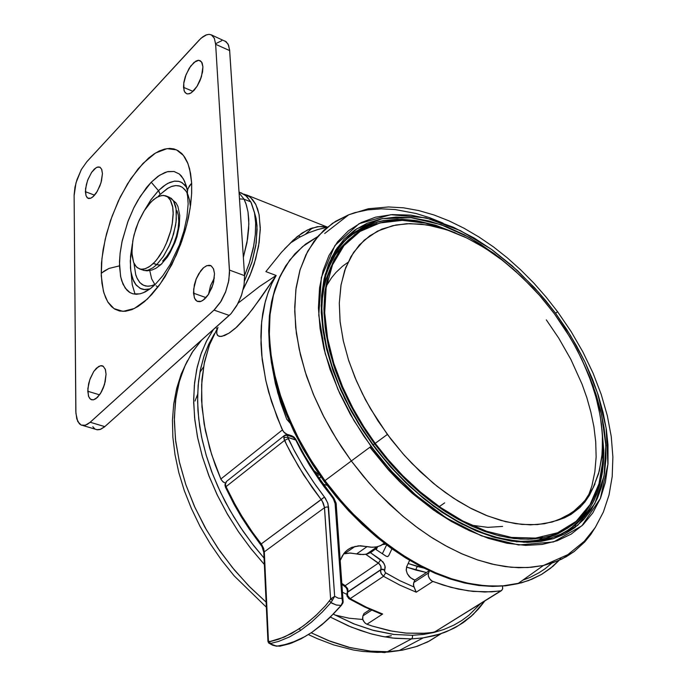 <?xml version="1.0" encoding="UTF-8"?>
<svg xmlns="http://www.w3.org/2000/svg" width="687" height="687" viewBox="0 0 687 687"><rect width="100%" height="100%" fill="white"/><g stroke="black" fill="none" stroke-linecap="round" stroke-linejoin="round"><path stroke-width="1.03" d="M241.154 192.815L246.891 196.508L251.356 202.931L254.473 212.498L255.658 222.811L255.332 234.533L253.305 248.093L249.621 262.073L244.572 275.556L249.089 263.714L253.786 245.62L255.375 233.975L255.667 223.129L254.662 213.477L250.841 201.926L244.014 199.221L246.401 205.009L247.998 211.914L248.831 224.048L246.942 242.58L243.361 257.29L247.543 239.024L248.677 228.428L248.746 219.376L247.99 211.905L245.852 203.378L244.014 199.221L239.497 198.844L244.014 199.221L239.102 192.901L244.014 199.221L250.841 201.926L245.783 195.512L239.042 191.974M85.403 191.707L86.347 184.46L88.013 179.273L91.629 172.36L94.411 169.036L97.142 167.19L99.89 167.173L101.624 169.174L102.432 173.605L101.736 169.449L100.01 167.233L98.129 166.915L96.034 167.757L91.569 172.446L87.593 180.38L85.557 188.805L85.927 195.494L87.051 197.581L88.623 198.5L90.564 198.303L92.754 196.997L97.331 191.312L100.98 182.854L102.432 173.605L101.521 180.853L99.873 186.048L96.266 193.004L93.492 196.345L90.77 198.225L87.644 198.096L86.012 195.743L85.403 191.707L94.6 195.177L85.403 191.707M193.502 293.143L194.344 284.856L196.164 279.042L198.783 273.684L203.627 267.655L206.976 265.594L211.055 265.809L213.425 268.711L214.473 273.684L213.537 268.978L211.321 265.981L209.071 265.242L206.332 265.86L203.266 267.973L200.681 270.85L196.19 278.974L193.614 289.236L194.215 297.377L195.666 300.107L197.65 301.516L200.089 301.653L202.957 300.408L208.582 294.311L213.168 283.971L214.473 273.684L213.683 281.936L211.888 287.767L207.766 295.513L204.477 299.231L201.145 301.344L197.032 301.232L194.558 298.287L193.502 293.143L206.1 297.608L193.502 293.143M214.344 277.977L210.505 285.844L208.539 294.38L210.6 285.569L214.344 277.977M87.79 391.204L88.657 383.69L90.22 378.485L93.672 371.564L96.403 368.18L100.525 365.724L103.282 366.308L105.412 369.658L106.064 374.252L105.257 369.194L103.084 366.171L101.083 365.656L98.55 366.489L93.784 371.401L89.799 379.662L87.884 388.593L88.494 396.107L89.722 398.486L91.448 399.757L93.458 399.86L95.94 398.7L100.482 393.574L104.51 384.505L106.064 374.252L105.231 381.74L103.685 386.961L101.513 391.796L97.528 397.335L93.432 399.86L90.624 399.327L88.7 396.674L87.79 391.204L99.624 394.845L87.79 391.204M105.326 381.311L102.964 388.782L105.326 381.311M183.541 87.361L183.884 82.234L185.335 76.515L189.157 68.271L194.052 62.337L198.749 60.284L201.566 61.942L202.897 66.768L202.107 62.946L200.303 60.731L198.191 60.293L195.821 61.1L190.6 66.115L186.057 74.522L183.73 83.282L184.047 90.512L185.121 92.642L187.019 93.887L189.329 93.733L191.682 92.479L197.04 86.382L201.454 76.686L202.897 66.768L202.579 71.877L200.08 80.499L197.341 85.892L194.129 90.237L190.814 93.046L187.791 93.982L186.495 93.707L184.425 91.5L183.541 87.361L192.987 91.397L183.541 87.361M200.965 78.172L199.35 82.131L200.965 78.163M187.087 192.875L185.061 189.767L182.321 187.276L179.015 185.842L175.674 185.576L172.076 186.289L168.306 187.963L160.123 194.395L158.86 191.132L151.26 182.21L146.511 187.594L137.718 200.544L133.896 207.672L127.67 222.124L121.942 241.953L120.131 252.945L119.486 261.987L120.577 276.346L121.728 280.863L125.214 288.111L130.135 292.679L133.072 293.856L139.701 293.907L143.334 292.765L150.968 288.171L154.884 284.77L149.912 288.969L145.086 291.958L140.552 293.71L136.404 294.268L132.72 293.761L129.542 292.318L126.872 290.12L122.973 284.126L120.697 276.955L119.478 265.826L108.958 268.48L102.097 272.619L101.221 273.435L101.899 283.199L103.917 292.997L107.807 301.945L114.076 308.652L123.025 311.4L134.429 308.489L147.379 299.077L160.363 283.774L171.81 264.632L180.69 244.297L186.709 225.044L190.162 208.221L191.613 194.301L191.656 183.197L187.937 188.676L187.096 193.562L187.611 196.465L187.096 193.562L187.603 189.646L189.44 185.851L191.656 183.197L190.574 173.287L187.998 163.678L183.42 155.391L176.456 149.843L167.01 148.624L155.494 153.029L142.956 163.394L130.788 178.74L120.251 197.04L112.11 216.027L106.502 233.889L103.144 249.579L101.547 262.735L101.221 273.435L104.089 271.082L108.958 268.48L119.478 265.826L120.036 253.761L122.2 240.725L128.203 220.69L133.776 207.912L140.311 196.284L151.26 182.21L158.122 176.241L164.846 172.506L168.075 171.544L174.077 171.501L179.281 173.983L183.455 178.929L186.4 186.177L187.362 190.582L184.657 181.274L181.42 176.052L179.298 173.991L173.974 171.475L167.285 171.724L159.53 175.279L151.26 182.21L158.448 190.617L151.08 199.531L144.322 210.565L150.754 199.986L158.448 190.617L160.123 194.395L158.062 196.602M132.385 243.662L130.298 260.888L130.813 270.927L132.831 279.205L136.301 285.277L141.041 288.806L143.823 289.545L150.049 288.866L144.966 289.639L139.985 288.308L135.562 284.349L133.725 281.275L131.14 272.971L130.478 267.861L130.547 256.234L132.385 243.662M162.304 280.949L161.874 281.215L162.304 280.949M152.334 285.534L148.71 286.23L145.369 285.929L142.08 284.47L139.521 282.159L137.22 278.587L135.64 274.482L133.991 263.267L135.786 274.955L136.936 277.995L139.908 282.597L143.514 285.277L147.447 286.23L151.458 285.783L155.348 284.281M170.84 198.045L172.944 200.157L174.601 203.154L175.769 206.967L176.413 211.502L176.044 222.21L173.519 234.155L169.105 246.049L163.283 256.586L156.696 264.658L159.805 264.984L161.952 263.688M151.183 201.772L156.593 197.392L161.746 195.426L165.43 195.701L167.997 197.126L170.118 199.599L172.755 207.388L173.184 212.472L172.179 224.305L170.78 230.686L166.374 243.404L163.506 249.355L156.894 259.531L153.347 263.456L148.684 267.157L143.978 269.141L140.002 269.089L136.49 267.02L133.639 262.425L132.162 256.165L131.973 247.99L133.192 238.75L135.897 228.591L139.195 220.141L143.746 211.493L148.349 204.941L153.476 199.642L158.834 196.25L163.54 195.348L167.559 196.783L170.642 200.501L172.566 206.289L173.193 214.241L172.48 222.502L170.599 231.356L167.465 240.785L163.6 249.183L159.65 255.787L155.099 261.635L150.316 266.049L145.421 268.737L140.964 269.278L137.452 267.844L135.219 265.483L133.527 262.125L131.904 252.842L132.754 241.154L134.077 234.834L138.31 222.167L144.244 210.694L151.183 201.772M140.148 269.124L144.296 270.463L147.825 270.214L152.66 267.956L156.696 264.658L163.669 256.011L169.732 244.641L172.179 238.363L175.529 225.568L176.336 219.436L176.087 208.659L173.433 200.879L171.312 198.406L167.405 196.671M162.175 263.336L160.956 264.572L158.929 265.07L153.347 263.456L156.696 264.658M176.997 210.737L178.302 215.074L178.766 221.231L178.07 228.754L176.447 235.942L173.811 243.55L170.608 250.266L166.675 256.449L162.673 261.069M158.448 190.617L165.713 184.588L169.878 182.381L174.283 181.153L178.757 181.325L180.939 182.064L184.966 185.112L186.735 187.482L182.253 182.785L178.603 181.291L174.524 181.119L167.843 183.343L163.162 186.4L158.448 190.617M163.343 278.407L165.009 276.732M190.402 206.624L189.526 200.037L187.886 194.601M187.577 193.88L186.031 191.072L182.287 187.259L180.2 186.203L175.829 185.567L171.467 186.503L167.319 188.539L160.123 194.395M187.611 196.465L188.169 203.824L186.933 216.929L183.961 230.884L179.401 244.95L170.136 264.598L162.845 275.71L155.116 284.555M224.881 40.997L228.067 44.071L229.63 49.988L244.581 275.633L229.475 270.077L228.831 280.262L225.714 291.632L220.381 302.392L214.516 309.674L89.782 422.591L87 424.523L84.157 425.468L81.427 425.176L79.391 423.827L76.746 418.855L75.836 411.633L74.119 195.022L74.969 187.216L76.944 179.762L81.435 169.431L86.708 161.857L199.161 40.121L202.768 36.832L205.86 35.028L209.071 34.35L211.665 35.071L214.378 38.36L215.649 44.002L229.535 272.919L228.445 282.28L225.559 292.035L221.214 301.035L214.043 310.112L229.2 315.427L231.081 313.59L237.968 303.594L241.867 294.276L244.16 284.581L244.581 275.633L244.04 285.371L241.317 295.882L236.792 305.732L231.081 313.59L104.407 426.936L100.637 429.289L96.815 429.71M191.656 183.197L189.612 168.804L187.474 162.381L184.846 157.366L181.866 153.63L177.985 150.616L173.88 148.95L169.672 148.435L164.614 149.079L159.298 150.985L154.12 153.897L148.538 158.113L138.044 168.933L127.507 183.85L118.379 200.93L110.47 220.664L105.163 239.342L101.916 258.587L101.281 275.753L103.402 291.159L105.583 297.634L108.142 302.478L111.44 306.531L114.849 309.141L119.684 311.022L125.343 311.288L131.81 309.657L138.035 306.471L144.459 301.713L151.604 294.757L158.963 285.723L165.112 276.578L176.404 254.92L181.651 241.652L185.421 229.827L188.367 218.011L190.651 204.769L191.664 193.305L191.656 183.197M95.407 429.203L97.425 429.804L99.924 429.53L104.81 426.584L90.186 422.239L85.325 425.21L81.126 425.047L77.751 421.483L75.888 413.308L74.119 195.597L76.008 182.828L81.272 169.732L86.897 161.66L201.068 38.232L206.632 34.745L209.14 34.35L211.347 34.9L214.327 38.249L215.666 44.294L229.673 50.563L228.599 45.239L226.289 41.83L211.347 34.9M216.001 43.53L221.695 40.705M94.626 428.714L92.822 426.747M149.775 270.592L151.629 278.828L154.85 284.521M156.164 285.835L157.941 287.089M135.116 294.216L132.239 284.804L131.131 272.919M357.944 230.918L356.639 230.944L357.944 230.918M399.07 552.64L379.155 538.05L361.422 522.524L345.896 506.697L324.693 480.848L324.058 481.295L324.908 480.642L315.479 467.143L306.17 452.192L297.213 435.79L288.892 417.945L281.541 398.795L275.547 378.528L271.339 357.48L269.338 336.106L269.948 314.981L273.478 294.766L280.116 276.191L289.854 259.926L302.529 246.59L317.746 236.603L305.56 244.177L294.843 253.941L285.783 265.817L278.553 279.703L273.306 295.462L270.163 312.903L269.244 331.821L270.592 351.959L274.242 373.015L280.176 394.69L288.342 416.648L298.622 438.521L310.876 459.972L324.908 480.642L336.896 495.937L349.7 510.407L363.2 523.906L377.257 536.324L391.727 547.522L406.481 557.423L421.354 565.942L436.219 573.018L450.93 578.591L465.365 582.653L479.38 585.187L492.88 586.183L505.735 585.685L517.861 583.71L528.612 580.515L541.699 574.349L550.485 568.364L560.772 558.703L553.155 566.182L541.545 574.435L531.867 579.244L521.467 582.799L502.034 585.985L485.477 585.822L468.56 583.357L451.634 578.823L435.008 572.494L418.958 564.671L403.673 555.654L389.314 545.761L375.969 535.242L352.457 513.301L342.289 502.249L324.908 480.642L324.058 481.295L312.894 465.116L302.804 448.413L293.89 431.35L286.247 414.098L279.927 396.828L274.989 379.713L271.459 362.916L269.356 346.592L268.677 330.885L269.416 315.943L271.528 301.868L274.989 288.78L279.738 276.767L285.715 265.912M363.148 227.251L364.934 227.32L363.148 227.251M351.289 460.943L336.682 439.405L323.981 417.069L313.392 394.329L305.08 371.564L299.163 349.185L295.693 327.553L294.689 307.02L296.106 287.887L299.875 270.429L305.87 254.877L313.933 241.42L323.903 230.188L335.574 221.283L348.73 214.765L332.388 223.369L318.562 235.667L307.724 251.262L300.133 269.57L295.839 289.854L294.697 311.34L296.38 333.281L300.477 355.007L306.522 376.012L314.053 395.91L322.632 414.441L331.898 431.47L341.533 446.962L351.289 460.943L371.049 446.404L353.874 420.478L337.884 389.366L325.226 353.625L318.742 315.135L321.344 277.479L334.895 245.482L359.018 223.704L390.834 214.662L426.026 217.891L460.47 230.634L491.385 249.278L517.517 270.626L538.728 292.387L555.508 313.169L557.629 311.683L555.508 313.169L545.753 300.64L534.589 287.776L512.313 265.929L492.261 249.905L474.356 238.166L453.3 227.268L431.333 219.282L410.835 215.143L392.157 214.567L375.54 217.186L361.147 222.588L348.403 230.823L337.609 241.815L329.004 255.461L323.096 270.661L319.532 287.87L318.459 307.913L320.073 328.369L323.963 348.67L330.121 369.572L339.61 393.23L350.293 414.252L363.655 435.927L377.979 455.464L394.682 474.769L412.621 492.287L431.445 507.684L449.684 520.025L469.127 530.562L488.354 538.342L506.989 543.28L525.675 545.375L542.146 544.447L557.14 540.781L571.137 534.1L583.074 524.713L592.787 512.897L600.507 498.127L605.402 482.18L607.978 463.734L607.995 444.953L606.372 429.478L603.092 412.535L598.291 395.308L592.452 379.069L584.886 361.817L576.608 345.87L566.612 329.236L555.508 313.169L570.425 335.308L584.938 361.929L597.561 393.076L606.132 427.932L607.935 464.335L600.335 498.539L581.923 525.821L553.559 541.94L518.573 544.937L481.484 535.869L446.378 517.964L415.815 495.095L390.748 470.509L371.049 446.404L351.289 460.943L368.713 482.626L378.889 493.738L402.393 515.834L415.712 526.431L430.036 536.435L445.262 545.555L461.235 553.507L477.757 559.974L494.563 564.654L511.343 567.264L527.745 567.582L543.391 565.47L552.906 562.773L561.872 559.055L574.1 551.601L584.663 542.043L590.691 534.615L595.887 526.448L590.7 534.606L584.706 541.991L574.229 551.498L566.294 556.71L557.638 560.97L543.391 565.47L531.403 567.316L518.676 567.702L505.306 566.569L491.394 563.924L477.061 559.742L462.437 554.04L447.649 546.852L432.827 538.222L418.125 528.217L403.681 516.916L389.641 504.413L376.132 490.836L363.311 476.297L351.289 460.943L324.908 480.642L351.289 460.943M443.046 223.112L429.667 217.727L415.944 213.459L395.077 209.544L381.268 208.857L367.794 209.861L354.896 212.669L348.73 214.765L368.326 208.771L388.456 206.916L403.501 207.86L418.692 210.583L433.918 214.962L449.075 220.879L464.086 228.221L478.865 236.912L493.318 246.839L507.367 257.917L520.901 270.051L533.851 283.13L546.096 297.05L557.569 311.709L571.06 331.486L582.937 352.036L593.036 373.093L601.202 394.398L607.308 415.669L611.232 436.623L612.881 457.001L612.169 476.538L609.017 494.966L603.375 512.064L595.165 527.582L584.319 541.253L567.84 554.684L543.391 565.47L517.861 583.71L505.529 585.822L492.467 586.432L478.787 585.496L464.618 583.005L450.071 578.961L435.275 573.396L420.358 566.337L405.467 557.827L390.714 547.951L376.261 536.779L362.229 524.404L348.773 510.948L336.003 496.529L324.066 481.295M516.22 271.777L494.425 253.735L469.127 237.393L440.925 224.64L411.212 217.702L382.204 218.664L356.613 228.823L337.025 248.041L325.106 274.594L321.164 305.672L324.255 338.219L332.697 369.7L344.625 398.443L358.425 423.621L372.878 445.082L373.23 444.832L372.878 445.082L389.263 465.434L409.512 486.319L433.832 506.491L461.913 524.121L492.665 536.882L524.061 542.335L553.353 538.66L577.673 525.34L594.865 503.58L604.079 475.893L605.84 445.339L601.589 414.665L593.113 385.828L582.044 359.919L589.652 376.871L595.904 393.917L600.713 410.869L604.019 427.563L605.694 442.814L605.925 458.478L604.508 473.334L601.426 487.203L597.364 498.384L591.172 509.9L583.89 519.338L574.615 527.796L564.559 534.091L553.284 538.677L540.884 541.476L527.487 542.404L511.283 541.124L494.211 537.337L476.538 531.051L458.547 522.309L441.595 511.944L423.862 498.805L405.725 482.721L390.456 466.791L376.236 449.564L362.53 430.139L351.16 411.118L340.907 390.448L333.109 370.886L326.617 349.142L322.95 330.361L321.276 312.379L321.593 295.444L324.058 278.853L328.626 263.937L335.625 250.162L344.118 239.231L354.896 229.973L367.296 223.181L381.087 218.895L396.013 217.101L411.814 217.77L429.186 221.059L446.971 226.89L463.957 234.628L480.831 244.366L499.191 257.35L516.229 271.777M332.997 257.067L338.511 248.265L342.77 242.958L349.984 235.924L355.308 231.897L367.03 225.482L372.715 223.335L384.694 220.415L397.292 219.29L416.811 220.742L436.4 225.491L455.412 232.927L435 225.053L415 220.458L402.11 219.308L383.775 220.57L377.987 221.798L367.03 225.482L361.053 228.376L352.714 233.752L347.613 238.02L340.7 245.414L332.997 257.067M370.207 447.1L388.413 469.47L401.552 483.193L415.317 495.782L436.769 512.227L451.359 521.399L465.984 529.033M566.663 531.094L572.314 526.903L579.115 520.454L585.032 513.077L588.879 506.972M602.018 429.263L603.779 452.57L603.366 463.673L602.07 474.322L599.888 484.429L596.814 493.927L592.864 502.755L588.038 510.827L582.361 518.101L575.843 524.49L568.518 529.943L560.42 534.409L551.601 537.827L542.103 540.171L551.755 537.784L560.807 534.228L569.154 529.531L576.694 523.743L583.357 516.95L589.102 509.239L593.877 500.729L597.699 491.54L600.55 481.793L602.49 471.634L603.761 450.569L602.018 429.263M369.984 447.314L388.636 470.148L399.834 481.845L412.346 493.455L433.566 510.055L457.456 524.559M516.074 541.751L527.401 541.622L538.29 540.137M334.973 259.471L330.696 267.372L326.265 278.862L323.895 288.068L321.988 300.923M374.604 443.845L361.809 425.03L350.636 405.528L341.259 385.665L333.813 365.776L328.412 346.188L325.106 327.21L323.912 309.141L324.822 292.25L327.759 276.767L332.645 262.906L339.361 250.815L347.759 240.639L357.687 232.472L368.962 226.367L354.947 234.413L343.225 245.654L334.157 259.712L327.957 276.045L324.616 294.027L323.998 312.963L325.784 332.233L329.623 351.263L335.101 369.632L341.825 387.004L349.425 403.192L357.583 418.065L366.051 431.616L374.604 443.845L375.222 443.39L363.852 426.825L352.766 407.915L342.521 386.678L333.83 363.32L327.579 338.399L324.728 312.8L326.145 287.784L332.491 264.881L343.921 245.654L360.057 231.407L379.963 222.949L402.324 220.372L425.717 223.206L448.869 230.488L425.717 223.206L402.324 220.372L379.963 222.949L360.057 231.407L343.921 245.654L332.491 264.881L326.145 287.784L324.728 312.8L327.579 338.399L333.83 363.32L342.521 386.678L352.766 407.915L363.852 426.825L375.222 443.39L387.365 434.45L402.831 453.635L411.925 463.476L433.05 483.013L445.073 492.321L457.997 501.003L471.711 508.784L486.061 515.362L500.814 520.42L515.679 523.666L530.321 524.842L544.379 523.769L557.483 520.342L572.211 512.648L584.293 501.467L593.362 487.341L599.313 470.981L602.233 453.154L602.422 434.639L600.275 416.099L596.256 398.065L590.803 380.924L584.336 364.926L577.209 350.198L569.703 336.793L554.409 313.822L565.195 329.494L573.757 343.801L581.339 358.425L589.042 376.21L594.822 393.05L598.858 408.748L601.468 424.137L602.628 439.938L601.786 457.559L598.549 473.79L592.89 488.302L585.762 499.638L576.221 509.565L564.714 517.182L552.142 522.068L537.303 524.61L521.965 524.43L505.632 521.682L487.615 515.971L470.131 507.959L453.54 498.161L437.147 486.327L420.341 471.78L404.411 455.421L391.247 439.603L377.824 420.684L365.518 399.817L356.338 380.744L348.678 360.503L343.234 340.589L340.099 321.379L339.275 303.225L340.889 285.526L344.694 270.446L350.963 256.56L359.378 244.95L369.735 235.787L381.774 229.149L396.004 224.95L409.916 223.618L427.151 224.932L446.842 229.802L466.945 238.046L485.262 248.299L503.202 260.914L522.051 277.136L539.681 295.504L554.409 313.822L540.557 296.518L532.416 287.527L513.438 269.321L502.541 260.399L490.698 251.854L477.98 243.911L464.472 236.86L450.328 231.004L435.773 226.658L421.088 224.134L406.618 223.722L392.732 225.637L377.438 231.15L364.196 240.175L353.53 252.447L345.776 267.475L341.053 284.607L339.284 303.096L340.185 322.212L343.388 341.284L348.446 359.799L354.913 377.352L362.358 393.685L370.439 408.671L387.365 434.45L374.604 443.845L389.804 462.806L398.666 472.536L419.087 491.926L430.663 501.278L443.098 510.14L456.331 518.281L470.226 525.452L484.627 531.386L499.312 535.817L514.022 538.496L528.449 539.218L542.301 537.844L550.502 535.886L561.992 531.36L572.305 524.988L581.245 516.89L588.699 507.246L581.288 516.847L572.426 524.894L562.181 531.266L550.648 535.843L542.301 537.844L531.686 539.097L520.463 539.063L508.706 537.741L496.512 535.104L483.983 531.154L471.222 525.916L458.341 519.415L445.459 511.686L432.681 502.807L420.143 492.819L407.949 481.836L396.219 469.934L385.072 457.233L374.604 443.845L373.239 444.858L374.604 443.845M349.477 238.982L340.898 247.449L335.359 254.92L329.262 266.29L325.724 275.83M602.499 436.228L602.911 460.53L598.944 483.846L590.047 504.636L576.11 521.373L557.612 532.777L535.594 538.136L511.472 537.449L486.722 531.343L462.677 520.883L440.333 507.349L420.272 491.926L402.754 475.644L387.794 459.285L375.222 443.39L387.794 459.285L402.754 475.644L420.272 491.926L440.333 507.349L462.677 520.883L486.722 531.343L511.472 537.449L535.594 538.136L557.612 532.777L576.11 521.373L590.047 504.636L598.944 483.846L602.911 460.53L602.499 436.228M315.539 473.154L314.114 470.801L317.987 473.867L316.673 474.863L317.987 473.867L318.88 474.047L316.467 473.154L314.217 470.956L304.521 455.412L295.668 439.07L293.847 436.958L291.597 435.695L294.096 437.172L295.934 439.697L293.212 437.241L287.544 435.172L287.905 437.43L285.732 437.258L283.843 437.963L284.495 440.419L291.125 453.532L303.757 475.018L322.306 501.209L324.496 507.719L326.411 507.04L328.592 507.195L327.63 502.747L324.453 497.036L321.19 499.595L312.19 487.512L298.476 466.499L286.625 444.798L283.843 437.963L285.732 437.258L287.905 437.43L287.613 435.36L284.435 435.489L283.843 437.963L284.298 435.592L286.96 434.236L284.676 432.947L282.838 430.783L277.093 417.267L268.66 391.994L265.577 379.533L261.713 355.299L260.94 343.646L261.678 321.533L265.388 301.361L268.308 292.104L271.906 283.456L276.157 275.444L259.729 286.367L238.252 303.036L259.772 286.333L276.157 275.444L252.807 308.798L244.847 318.622L236.929 326.9L228.951 333.238L221.841 336.355L219.239 336.355L217.478 335.29L216.688 333.238L216.903 330.524M408.164 563.529L417.498 566.5L416.365 568.029L416.056 570.098L406.549 567.084L426.472 572.52L416.056 570.098L416.365 568.029L417.498 566.5L423.776 568.08L408.164 563.529M254.388 212.077L256.371 220.046L257.127 229.544L255.839 245.517L252.043 261.73L244.563 280.811L251.846 262.391L256.234 242.889L256.998 225.817L256.088 218.414L254.388 212.077M268.849 643.101L274.937 645.806L279.849 646.218L289.716 643.693L301.275 638.73L312.044 632.22L321.86 624.715L331.598 615.758L341.13 605.427L336.536 605.11L332.036 603.255L330.919 602.568L332.508 600.069L330.61 599.253L325.38 605.848L316.827 614.607L308.154 622.25L299.429 628.717L300.451 630.477L311.469 622.139L322.375 611.962L330.919 602.568L329.588 601.056L330.919 602.568L322.375 611.962L311.469 622.139L300.451 630.477L299.429 628.717L284.263 637.107L269.544 641.684L270.266 643.53L278.682 641.366L289.476 636.901L300.451 630.477L289.476 636.901L278.682 641.366L270.266 643.53L269.544 641.684L267.964 641.306M412.483 635.32L393.96 634.462L372.148 630.091L353.607 623.753L333.332 614.169L354.423 624.088L373.685 630.511L393.531 634.41L412.483 635.32L412.509 637.459L411.479 638.91L412.509 637.459L412.483 635.32L423.484 634.436L433.969 632.478L443.871 629.481L453.961 625.076L461.75 620.533L468.946 615.234L480.866 603.272M264.1 558.076L251.846 543.219L240.321 527.144L229.776 510.055L220.433 492.184L212.515 473.815L206.186 455.258L201.557 436.846L198.689 418.898L197.564 401.689L198.122 385.476L200.252 370.465L203.79 356.793L208.565 344.548L214.387 333.77L208.685 344.299L204.237 355.437L200.656 368.507L198.534 381.405L197.564 396.184L197.925 410.465L199.694 426.472L202.313 440.367L206.332 455.747L211.544 471.248L217.908 486.722L225.379 502.042L233.906 517.071L243.404 531.678L253.795 545.718L264.1 558.076M213.417 329.528L206.873 340.383L201.394 352.869L197.229 366.961L194.593 382.565L193.657 399.551L194.584 417.679L197.444 436.674L202.261 456.202L208.968 475.893L217.444 495.37L227.491 514.271L238.844 532.27L251.244 549.085L264.392 564.516L250.661 548.346L238.106 531.18L226.882 513.223L217.135 494.726L208.977 475.911L202.51 457.035L197.779 438.332L194.833 420.015L193.682 402.324L194.301 385.45L196.654 369.58L200.681 354.878L206.306 341.491L213.417 329.528M330.37 617.115L351.16 627.025L370.181 633.56L381.783 636.334L392.526 638.051L411.479 638.91L395.034 638.326L383.664 636.694L372.036 634.067L360.228 630.443L348.309 625.84L330.37 617.115M201.669 340.039L192.042 352.568L184.348 367.133L178.74 383.535L175.365 401.577L174.343 421.002L175.726 441.501L179.539 462.772L185.765 484.438L194.327 506.147L205.095 527.513L217.899 548.157L232.524 567.711L248.694 585.831L266.135 602.198L250.042 587.196L234.404 569.995L219.694 550.759L206.401 529.814L194.988 507.607L185.859 484.696L179.29 461.698L175.451 439.216L174.343 417.851L175.829 398.074L179.65 380.246L185.481 364.582L192.944 351.186L201.669 340.039M311.228 632.796L328.077 640.482L350.353 647.686L371.959 651.336L387.459 651.74L369.494 651.096L348.472 647.214L330.67 641.495L311.228 632.796M382.024 652.392L384.84 652.59L387.459 651.74L384.84 652.59L382.024 652.392M203.532 366.952L199.883 372.363M384.918 636.918L391.315 635.758L384.918 636.918M441.363 633.517L429.487 641.014L417.275 646.287L402.015 650.22L387.459 651.74L402.427 650.142L415.575 646.853L427.726 641.907L441.363 633.517M484.962 600.73L478.53 608.922L471.239 616.256L463.115 622.662L454.193 628.09L444.523 632.469L434.158 635.758L423.149 637.922L411.479 638.91L423.149 637.922L437.052 634.977L446.387 631.731L455.636 627.308L464.644 621.572L473.249 614.401L484.962 600.73M346.729 594.324L342.573 592.28L346.729 594.324M276.784 646.184L269.227 643.401L268.377 642.465L268.471 641.332L268.66 642.955L267.947 641.306M343.199 601.434L341.911 598.36L338.348 598.162L334.663 596.307L328.592 507.195L326.411 507.04L324.496 507.719L264.315 551.816L263.413 547.762L261.197 543.915L321.19 499.595L323.242 502.961L324.444 507.152L330.61 599.253L332.508 600.069L334.663 596.307L331.117 598.643L325.38 605.848L315.754 615.629L303.791 625.634L291.812 633.388L278.931 639.185L270.575 641.486L268.471 641.332L263.817 548.939L261.936 544.937L261.197 543.915L260.519 544.379L261.197 543.915L252.515 532.253L241.833 516.074L234.568 503.58L225.989 486.645L225.465 487.341L234.044 504.275L241.257 516.684L249.115 528.792L261.979 546.56L263.834 552.442M276.732 646.192L272.713 645.248L269.003 643.247M330.919 602.568L336.166 604.998L341.13 605.427L342.684 601.975L341.911 598.36L342.641 600.575L342.495 602.877L342.942 602.885L341.379 605.376L334.002 613.302L324.307 622.611L312.044 632.22L301.275 638.73L291.623 643.023L280.339 646.141M341.379 605.376L341.705 604.989M261.197 543.915L324.453 497.036L315.556 485.099L304.607 468.603L294.792 451.617L288.239 438.658L284.495 440.419L225.989 486.645L234.568 503.58L241.833 516.074L252.515 532.253L261.197 543.915M225.989 486.645L225.31 484.309L224.95 485.297L225.388 484.249L225.98 486.654L284.495 440.419M268.471 641.332L264.315 551.816L324.496 507.719L330.61 599.253L334.663 596.307L327.939 503.683L325.423 498.384L313.427 482.051L302.675 465.451L293.65 449.47L287.905 437.43L295.65 440.032L294.972 438.461L301.765 451.84L310.412 466.619L320.674 482.008L333.255 498.573L335.273 504.009L336.39 504.816L335.273 504.009L341.911 598.36L342.701 599.304M288.239 438.658L287.905 437.43L296.071 439.963L300.039 448.637L309.768 465.58L323.568 486.018L332.637 497.749L333.178 497.19L332.637 497.749L334.973 502.24L341.911 598.36L338.348 598.162L334.663 596.307L332.508 600.069M276.792 646.201L285.38 644.458L294.062 641.641L304.934 636.626L312.07 632.229L321.98 624.706L329.348 618.102L341.628 605.092L343.122 602.078L336.123 503.133L333.908 498.187L315.359 472.905M243.73 194.043L247.26 195.297L250.669 197.616L255.865 204.674L259.016 214.224L260.296 227.732L259.197 242.434L255.65 259.051L249.879 275.624L243.258 289.279L251.03 272.791L254.147 264.048L258.552 246.41L260.27 229.69L259.197 215.151L257.634 209.037L255.444 203.85L252.661 199.668L249.338 196.559L243.73 194.043M217.994 327.356L216.817 330.945L216.809 333.891L218.088 335.849L220.742 336.475L224.649 335.514L229.613 332.8L235.409 328.283L248.093 314.775L260.502 298.21L276.157 275.444L265.912 271.631L281.447 252.378L293.134 240.175L302.005 233.099L310.618 228.522L319.103 226.53L327.261 227.242L322.564 226.504L317.257 226.736L307.226 230.033L297.05 236.783L284.667 248.754M226.547 481.389L284.298 435.592L226.547 481.389L225.388 484.249L226.203 481.785M315.118 472.57L304.521 455.412L295.985 439.654L304.504 455.627L313.942 470.938L304.504 455.627L295.702 439.302L293.83 437.602L290.927 436.279M384.316 543.194L380.469 545.71L375.789 547.101L370.843 547.221L360.409 545.727L351.993 547.307L348.232 549.36L344.994 552.202L342.212 556.041L340.314 560.283L344.041 553.327L347.193 550.141L350.928 547.779L358.408 545.804L367.107 546.586L356.613 553.859L363.217 554.546L367.528 553.851L370.903 552.468L374.492 549.78L376.777 546.921M384.952 542.593L381.783 545.031L377.412 546.783L372.199 547.307L367.107 546.586L356.613 553.859L349.606 553.035L343.603 553.902L350.585 553.035L360.117 554.461L365.475 554.315L371.083 552.374L375.523 548.647M286.659 419.036L277.694 392.698L272.189 366.987L275.401 383.75L280.562 402.238L286.754 419.259L290.017 422.986L286.659 419.036M290.876 436.262L291.597 435.695L290.876 436.262L286.754 435.008M308.557 232.824L317.677 229.578L327.244 227.26L317.54 229.621L308.3 232.936L299.163 237.427L291.803 242.125M217.272 328.541L209.38 345.132L204.099 363.947L201.592 384.686L201.995 407.005L205.361 430.474L211.682 454.639L221.059 479.414L223.06 481.896L225.302 483.107L222.545 481.441L220.913 479.114L215.297 465.159L209.724 448.225L204.142 423.931L201.574 400.487L201.918 379.688L204.58 361.611L209.827 343.955L217.272 328.541M344.239 585.831L345.243 585.642L341.954 583.512L345.243 585.642L344.239 585.831M347.167 592.606L347.948 591.103L347.811 589.12L345.243 585.642L378.417 563.108L380.847 566.131L380.942 569.497L382.788 569.197L384.772 570.124L381.912 569.171L380.942 569.497L380.555 570.639L381.191 573.774L383.492 576.281L380.942 573.25L380.512 571.129L381.019 569.652L382.96 569.532L384.643 570.408L382.96 569.532L381.019 569.652L347.416 592.323L346.961 593.233L347.553 592.211L347.648 595.646L350.155 598.617L347.888 596.17L347.253 594.066L347.691 591.945L347.167 592.606M349.125 598.798L350.155 598.617L349.125 598.798M379.258 613.328L380.881 613.86M435.532 631.576L432.08 632.512L422.024 633.44L405.622 633.071L389.718 630.718L372.062 625.994L366.48 624.036L364.505 622.534L362.727 619.322L362.891 615.938L362.564 618.515L363.243 620.67L365.123 623.135L366.952 624.234L382.633 614.049L366.403 607.214L350.155 598.617L366.403 607.214L382.633 614.049L380.984 613.886M347.691 591.945L347.631 588.604L345.243 585.642L378.417 563.108L365.664 554.28L379.662 564.19L381.156 567.17L380.942 569.497L347.691 591.945L380.813 569.781L347.691 591.945M323.165 484.163L327.098 485.348L323.165 484.163M383.466 544.551L385.605 544.173L383.466 544.551M285.998 435.008L286.96 434.236L283.74 432.037L281.696 428.37L271.477 401.431L265.921 381.079L262.202 359.756L260.845 336.553L261.309 325.544L262.726 313.719L264.761 303.757L267.904 293.229L271.906 283.456L276.157 275.444L265.912 271.631M382.633 614.049L366.952 624.234L372.062 625.994L392.2 631.207L406.816 633.174L425.425 633.234L434.296 632.177L435.85 631.224M416.245 592.228L432.819 581.468L450.792 587.325L468.225 590.854L484.893 592.065L500.583 590.992L434.253 632.177L501.613 590.588L502.695 588.785L502.506 586.105L502.652 588.957L501.355 590.743L491.746 591.876L473.077 591.438L458.349 589.12L443.141 585.101L431.943 581.047L429.624 578.815L428.379 576.092L428.267 573.8L429.469 570.82L428.533 572.915L413.78 582.585L413.6 585.702L416.245 592.228L399.894 585.144L383.492 576.281L399.894 585.144L416.245 592.228L432.819 581.468L430.955 580.317L428.997 577.758L428.267 575.534L428.533 572.915L413.78 582.585L413.445 584.68L414.072 587.084L399.868 580.644L385.647 572.846L383.492 576.281L385.647 572.846L384.54 571.103L385.227 567.179L384.239 563.812L380.658 559.733L378.417 563.108L380.658 559.733L370.422 552.726L383.054 561.94L385.072 566.131L384.531 571.009L385.355 572.632L399.868 580.644L414.072 587.084L415.918 591.627M347.966 596.393L348.352 597.037M320.614 476.512L320.305 477.267L320.614 476.512M412.844 579.278L409.297 576.676L407.305 573.722L406.283 570.476L406.721 566.663L406.223 569.944L407.236 573.593L410.44 577.784L414.896 580.12L412.844 579.278M386.128 556.221L375.205 549.016L386.292 556.315L387.657 556.582L388.627 555.809L387.597 556.59L386.128 556.221M524.284 541.425L535.843 540.514L547.53 537.921L557.561 534.014L566.638 528.758L555.534 534.95L545.341 538.556L533.705 540.798L520.334 541.399M534.752 538.866L542.361 537.2M588.244 496.212L591.808 486.138L594.873 471.84L596.11 456.941L595.715 441.793L593.877 426.721L590.837 411.977L586.827 397.756L582.044 384.213L570.931 359.473L558.746 338.064L546.363 319.902M330.653 263.224L327.381 270.292M529.883 541.408L531.841 541.184M331.134 258.243L334.689 252.438L340.855 244.538L350.55 235.675L361.723 228.874L368.945 225.851L376.854 223.524L368.077 226.169L360.512 229.475L352.586 234.198L346.514 238.956M584.517 502.455L584.697 500.978L584.517 502.455M522.824 580.163L529.986 577.432L538.96 572.829L545.212 568.69L552.64 562.49M580.017 507.392L580.257 505.881L580.017 507.392M312.637 463.287L297.016 435.876L284.71 407.838M575.904 524.43L574.813 527.65M382.728 540.875L359.507 520.694L337.901 497.586M326.48 285.775L331.512 277.892L335.883 272.567L342.478 266.324L347.957 262.331M484.593 531.377L487.761 531.695M333.247 361.422L332.414 360.967M210.024 265.388L210.746 265.646M101.77 365.69L102.818 366.025M169.388 197.221L176.052 202.914L177.89 206.564L179.728 215.375L179.341 225.654L176.954 236.663L175.091 242.15L170.23 252.464L167.336 257.067L160.818 264.641L155.915 268.282L152.025 270.034L147.078 270.824L143.48 270.309M166.202 196.001L168.736 196.971M187.405 190.874L187.62 196.499M82.844 425.502L97.425 429.804M471.54 525.237L487.89 527.358L502.626 526.457M324.728 233.494L348.73 214.765M542.103 540.171L531.523 541.339L520.317 541.244L508.56 539.87L496.34 537.191L483.751 533.198L470.904 527.899L457.92 521.33L444.91 513.515L432.003 504.524L419.319 494.425L406.987 483.304L395.111 471.256L383.827 458.401L373.221 444.841L360.254 425.777L348.927 406.008L339.421 385.888L331.881 365.733L326.402 345.896L323.053 326.686L321.851 308.42L322.77 291.357L325.741 275.753L330.67 261.816L337.437 249.716L345.87 239.583L355.789 231.493L367.03 225.482L364.711 227.509L353.47 233.717L345.896 239.66M326.6 272.756L332.122 260.407M450.629 231.107L438.014 226.444L425.536 223.035L407.314 220.39L395.643 220.338L384.488 221.686L368.962 226.367M594.994 483.785L589.566 495.181L585.058 501.776L579.888 507.513L571.034 514.4L564.491 517.826L557.483 520.342M317.437 475.997L319.275 474.614M187.336 360.769L181.205 374.08L176.653 388.507L173.725 403.922L172.454 420.195L172.875 437.172L174.996 454.691L178.809 472.553L184.288 490.587L191.39 508.569L200.029 526.302L210.119 543.563L221.549 560.154L234.181 575.878L266.367 607.196M308.472 634.582L317.463 638.773L333.71 644.938L353.255 649.979L362.925 651.474L377.189 652.427L388.292 652.057L398.992 650.701L423.149 637.922L439.44 634.161L449.478 630.271L458.804 625.333L471.316 616.084L478.624 608.785L485.082 600.653M195.056 401.079L197.607 394.458M362.788 619.519L349.082 618.206L335.007 615.071M267.947 641.246L263.851 552.837M224.958 485.305L225.465 487.315M215.675 327.519L216.903 328.472M226.075 481.965L224.941 484.85M377.12 546.852L366.618 554.083M344.685 553.619L355.162 546.302M312.379 227.895L305.329 234.25M327.433 227.105L246.539 194.953M342.023 584.405L346.154 587.677L347.21 589.747L347.407 592.185M380.151 613.671L364.677 607.05L348.824 598.6L346.909 595.912L347.098 592.941M434.339 632.169L500.668 590.975M602.413 434.553L603.238 456.34L600.876 476.58L598.489 485.967L595.294 494.777L591.292 502.961L586.5 510.45L580.936 517.191L574.607 523.125L567.539 528.209L559.776 532.382L551.343 535.611L542.301 537.844L538.874 540.025L527.479 541.45M444.687 502.85L438.572 507.058M104.81 426.584L90.186 422.239L214.043 310.112L229.2 315.427L104.81 426.584M244.581 275.633L229.475 270.077L215.666 44.294L229.673 50.563L244.581 275.633M370.07 609.541L364.041 613.5L370.07 609.541M298.184 235.873L300.399 236.74L298.184 235.873M387.459 651.74L411.479 638.91L387.459 651.74M340.554 572.305L335.874 506.01M377.67 546.715L376.218 549.72L377.67 546.715M286.96 434.236L291.597 435.695L286.96 434.236M220.87 479.011L282.4 429.95L220.87 479.011M371.615 610.219L362.891 615.938L364.041 613.5L362.891 615.938L371.615 610.219M350.155 598.617L383.492 576.281L350.155 598.617M386.601 544.92L382.333 553.825L386.601 544.92M320.305 477.267L318.983 478.255L320.305 477.267L319.421 478.899L320.305 477.267M409.907 560.515L409.392 560.858L409.907 560.515M409.624 560.352L406.721 566.663L409.624 560.352M429.238 570.708L414.896 580.12L413.78 582.585L414.896 580.12L429.238 570.708M387.459 556.599L388.627 555.809L391.942 548.827L388.627 555.809L387.459 556.599"/></g></svg>
